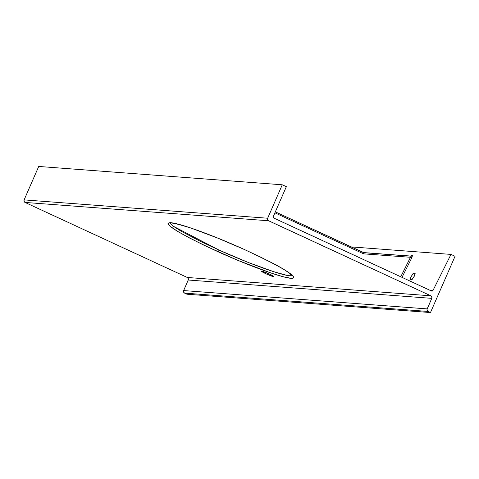 <?xml version="1.0" encoding="UTF-8"?>
<svg xmlns="http://www.w3.org/2000/svg" width="479" height="479" viewBox="0 0 479 479"><rect width="100%" height="100%" fill="white"/><g stroke="black" fill="none" stroke-linecap="round" stroke-linejoin="round"><path stroke-width="0.72" d="M411.964 279.682L410.24 279.55L410.91 277.006L413.084 273.515L413.688 273.024L414.886 273.048L415.071 274.108L414.461 275.886L411.964 279.682L410.24 279.55L410.91 277.006L413.407 273.21L415.125 273.335L414.143 276.557L411.964 279.682M292.519 275.563L290.472 275.862L287.107 275.401L273.784 271.707L248.128 262.426L219.131 250.128L218.119 251.792C252.804 267.474 286.58 279.251 292.412 278.305C297.806 276.545 281.58 266.845 243.739 249.212L261.803 257.69L276.808 265.414L284.454 269.785L291.777 274.778L293.064 275.976L293.867 277.634L292.98 278.233L290.855 278.275L283.155 276.73L271.09 273.036L237.195 260.073L205.856 246.116L189.624 238.051L177.44 231.255L170.189 226.298L168.919 225.106L168.111 223.442L169.548 222.765L175.691 223.561L190.726 227.968L218.316 238.314L243.739 249.212C208.796 233.393 175.374 221.825 169.548 222.765C164.123 224.513 180.314 234.189 218.119 251.792L219.131 250.128L173.069 226.112M273.677 276.682L266.031 273.808L262.33 271.904L261.791 271.192A6.742 0.581 23.6 0 1 268.707 273.731A6.742 0.581 23.6 0 1 273.91 276.634A6.742 0.581 23.6 0 1 273.677 276.682A6.742 0.581 23.6 0 1 266.755 274.138A6.742 0.581 23.6 0 1 261.558 271.24A6.742 0.581 23.6 0 1 261.791 271.192L269.438 274.066L273.138 275.97L273.677 276.682M290.029 275.838L290.711 274.012L290.029 275.838C282.233 275.407 251.008 264.582 219.131 250.128L200.605 241.428L181.481 231.405L173.087 226.124L170.602 223.843L170.614 222.591M410.976 256.133L411.575 255.547L412.389 255.606L411.976 257.397L402.019 277.365L411.766 257.834L410.479 257.283L363.603 253.846L274.916 212.826L363.603 253.846L410.479 257.283L411.221 256.181L363.92 252.708L363.603 253.846L363.292 252.547L275.335 211.868L363.914 252.708A1.928 1.862 -85.7 0 1 363.914 252.708L363.603 253.846L363.292 252.547L411.221 256.181A1.156 1.12 94.3 0 0 412.299 255.552A1.156 1.12 -85.7 0 1 411.221 256.181L410.479 257.283L411.766 257.834L412.299 255.552L411.712 255.511A1.156 1.12 -85.7 0 1 410.635 256.133L410.635 256.133A1.156 1.12 94.3 0 0 411.712 255.511L411.006 256.091M429.867 290.244L432.968 290.478L450.979 254.409L351.065 246.883L450.979 254.409L455.05 256.289L430.471 312.548L186.93 294.208L430.471 312.548L428.094 311.446L184.553 293.106L186.93 294.208L184.553 293.106L428.094 311.446A1.928 1.862 -85.7 0 1 427.166 308.901L183.625 290.567L188.229 280.017L431.777 298.357L427.166 308.901L183.625 290.567A1.928 1.862 94.3 0 0 184.553 293.106L183.577 292.04L183.505 290.921L188.349 279.658L188.277 278.544L187.301 277.473L430.849 295.812L268.587 220.771L25.046 202.431L187.301 277.473L25.046 202.431L268.587 220.771A1.928 1.862 -85.7 0 1 267.659 218.226L282.269 184.792L38.721 166.453L24.118 199.893L267.659 218.226L24.118 199.893A1.928 1.862 94.3 0 0 25.046 202.431L24.07 201.366L24.118 199.893L38.721 166.453L282.269 184.792L286.34 186.678L282.269 184.792L267.659 218.226L267.611 219.699L268.27 220.585L430.849 295.812L431.663 296.543L431.89 297.998L427.005 309.638L427.783 311.26L430.471 312.548L455.05 256.289L450.979 254.409L432.968 290.478A1.156 1.12 -85.7 0 1 431.519 291.01L273.844 218.089A1.156 1.12 -85.7 0 1 273.281 216.562L286.34 186.678L273.281 216.562L273.653 217.975L431.519 291.01L432.345 291.046L432.968 290.478L429.867 290.244M400.749 276.778L410.479 257.283L400.749 276.778M363.333 252.667L411.108 256.067M415.143 273.545L413.91 272.976L415.143 273.545M430.849 295.812A1.928 1.862 -85.7 0 1 431.777 298.357L188.229 280.017A1.928 1.862 94.3 0 0 187.301 277.473L430.849 295.812M292.825 275.221L292.783 276C291.891 275.311 293.765 275.706 284.658 269.94C278.377 265.833 264.725 258.917 243.715 249.206L216.023 237.392C201.402 231.567 189.774 227.429 181.14 224.986L172.123 222.992L170.111 222.974L170.44 222.735M170.422 222.753L170.057 223.178"/></g></svg>
